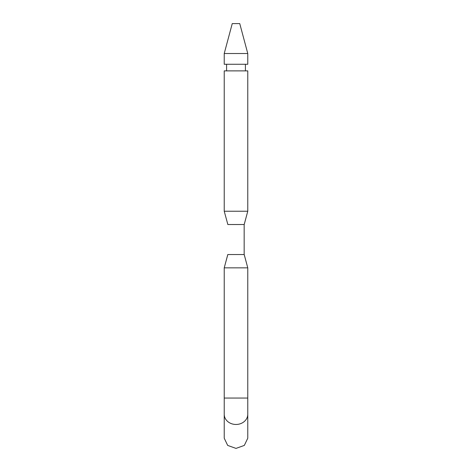 <?xml version="1.0" encoding="UTF-8"?>
<svg xmlns="http://www.w3.org/2000/svg" width="472" height="472" viewBox="0 0 472 472"><rect width="100%" height="100%" fill="white"/><g stroke="black" fill="none" stroke-linecap="round" stroke-linejoin="round"><path stroke-width="0.71" d="M244.207 224.53L247.77 211.226L247.77 70.883L224.23 70.883L224.23 211.226L247.77 211.226L244.183 224.524L227.876 224.53M227.858 224.524L224.23 211.226M234.92 224.53L235.864 224.524M227.817 224.53L229.303 224.53M230.295 224.524L231.121 224.53M224.23 64.263L247.77 64.263L247.77 53.519L224.23 53.519L224.23 64.263M244.207 254.538L247.77 267.842L247.77 398.055L224.23 398.055L224.23 267.842L247.77 267.842L244.183 254.544L227.964 254.544M227.793 254.538L224.23 267.842L227.817 254.544M247.77 53.519L239.752 23.6L232.248 23.6L224.23 53.519M224.23 438.211L227.681 445.415L236 448.4L244.319 445.415L247.77 438.211L247.77 414.28A11.77 10.189 0 0 1 236 424.47A11.77 10.189 0 0 1 224.23 414.28L224.23 438.211M245.405 70.883L245.405 64.263M226.595 70.883L226.595 64.263M244.166 254.538L244.166 224.548M224.23 398.055L224.23 414.28M247.77 398.055L247.77 414.28"/></g></svg>
